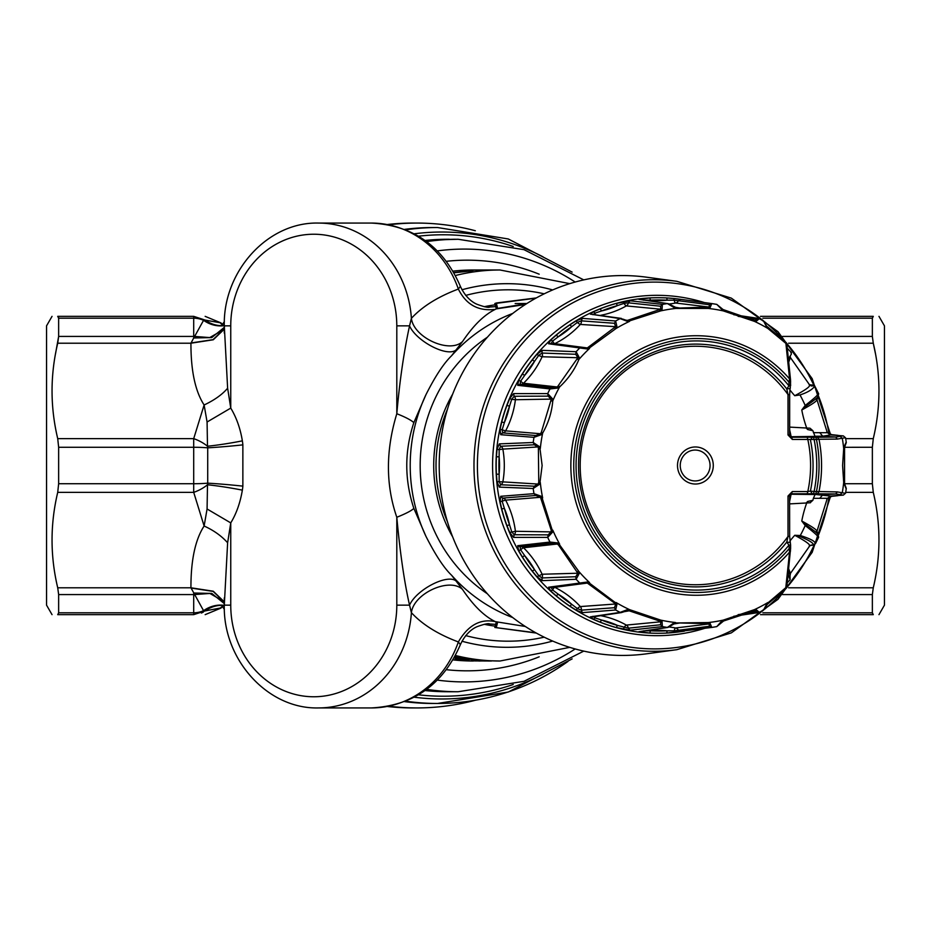 <?xml version="1.0" encoding="UTF-8"?>
<svg xmlns="http://www.w3.org/2000/svg" width="931" height="931" viewBox="0 0 931 931"><rect width="100%" height="100%" fill="white"/><g stroke="black" fill="none" stroke-linecap="round" stroke-linejoin="round"><path stroke-width="1.4" d="M878.969 614.646L884.45 605.15L884.45 325.85L878.969 316.354M788.604 587.787L873.278 587.787C880.842 555.982 880.842 524.165 873.278 492.359L872.359 483.724L872.359 447.276L873.278 438.641C880.842 406.835 880.842 375.018 873.278 343.213L875.454 353.664M782.575 594.572L872.359 594.572L873.278 587.787L872.359 594.572L872.359 612.796L762.85 612.796M760.476 614.646L873.278 614.646C880.842 614.646 880.842 614.646 873.278 614.646C880.842 614.646 880.842 614.646 873.278 614.646L872.359 612.796M782.575 336.428L872.359 336.428L873.278 343.213L872.359 336.428L872.359 318.204L873.278 316.354C880.842 316.354 880.842 316.354 873.278 316.354C880.842 316.354 880.842 316.354 873.278 316.354L760.476 316.354M512.772 617.579A161.994 156.478 -90 0 1 451.57 575.23C444.017 568.05 435.499 555.109 425.991 536.407A161.994 156.478 -90 0 1 410.21 465.5A161.994 156.478 -90 0 1 426.002 394.593C435.301 376.159 443.831 363.218 451.57 355.77A161.994 156.478 -90 0 1 512.772 313.421M487.402 593.803A153.056 147.843 -90 0 1 420.172 465.5A153.056 147.843 -90 0 1 487.402 337.197M425.991 536.407L413.853 508.396C404.415 479.791 404.415 451.198 413.853 422.604L426.002 394.593M525.305 626.47L495.339 621.64C484.271 616.275 473.344 605.546 462.532 589.463L451.57 575.23M456.295 581.212C447.939 573.321 416.494 589.428 409.547 605.15C404.357 582.375 400.109 553.084 396.804 517.264C385.643 484.981 385.643 450.464 396.804 413.736L396.804 325.85A91.61 83.022 -90 0 0 396.781 324.221A91.61 83.022 90 0 0 313.037 234.24A91.61 83.022 90 0 0 230.748 325.85L230.748 408.104L227.63 388.227L224.336 326.455M487.413 623.817L495.629 624.375M496.223 622.071L494.838 627.471L535.837 632.801M495.629 306.625L487.413 307.183M451.57 355.77L462.532 341.537C473.344 325.454 484.271 314.725 495.339 309.36L496.304 308.859L494.838 303.529L496.304 302.994L536.337 297.92M413.853 422.604C410.792 419.928 405.101 416.972 396.804 413.736C399.655 381.07 403.914 351.778 409.547 325.85L396.804 325.85M456.295 349.788C447.52 357.76 416.134 341.083 409.547 325.85L411.397 318.332C422.371 306.45 438.012 296.686 458.355 289.052A102.782 93.158 -90 0 0 371.376 223.068C413.364 225.337 443.04 246.424 460.38 286.352L458.355 289.052C466.094 304.693 478.418 311.466 495.339 309.36M224.336 604.545L227.63 542.773L230.748 522.896C236.334 513.784 240.21 502.868 242.363 490.148A50.251 45.538 -90 0 0 242.863 486.133L242.863 444.867A50.251 45.538 -90 0 0 242.363 440.852C240.326 428.469 236.462 417.554 230.748 408.104L207.078 422.011L204.122 404.985C195.254 391.323 190.855 370.724 190.936 343.213L57.722 343.213C50.158 375.018 50.158 406.835 57.722 438.641L193.706 438.641A22.344 10.381 -155.3 0 1 207.497 446.228A20.098 18.213 90 0 1 207.706 447.834A22.344 2.537 180 0 0 193.706 447.276L193.706 438.641L204.122 404.985C214.386 400.144 222.23 394.558 227.63 388.227M242.863 444.867A33.516 1.397 174.9 0 1 207.706 447.834L207.706 483.166A20.098 18.213 90 0 1 207.497 484.772L207.078 508.989L204.122 526.015C195.266 539.643 190.867 560.229 190.936 587.787L203.563 610.689A21.064 8.635 74.5 0 0 205.216 610.899L193.706 614.646L57.722 614.646C50.158 614.646 50.158 614.646 57.722 614.646C50.158 614.646 50.158 614.646 57.722 614.646L58.641 612.831M227.63 542.773C221.531 535.942 213.699 530.356 204.122 526.015L193.706 492.359A22.344 10.381 -24.7 0 0 207.497 484.772A33.516 2.525 -170.7 0 1 242.363 490.148M224.348 605.15L230.748 605.15L230.748 522.896L207.078 508.989M57.722 438.641L58.641 447.276L58.641 483.724L57.722 492.359C50.158 524.165 50.158 555.982 57.722 587.787L190.936 587.787L213.269 591.22L224.29 601.845M52.031 316.354L46.55 325.85L46.55 605.15L52.031 614.646M222.404 600.704L209.906 593.454L194.66 594.56A22.344 17.957 0 0 1 193.706 594.572L58.641 594.572L57.722 587.787L58.641 594.572L58.641 612.796L193.706 612.796L193.706 593L211.826 593.443L224.092 603.451L222.393 600.693L209.929 593.338L194.544 594.409M222.393 330.307L209.941 337.662L194.532 336.603L193.706 338L193.706 316.354L57.722 316.354C50.158 316.354 50.158 316.354 57.722 316.354C50.158 316.354 50.158 316.354 57.722 316.354L58.641 318.204L58.641 336.428L55.546 353.664M223.521 328.655L222.404 330.296L209.743 337.581L194.66 336.44A22.344 17.957 -0 0 0 193.706 336.428L58.641 336.428L57.722 343.213M193.706 316.354L205.216 320.101A21.052 8.635 105.5 0 0 203.563 320.311A22.344 20.494 0 0 0 193.706 318.204L58.641 318.204L58.618 317.611M224.29 602.148L213.164 591.418L190.971 588.031M224.29 597.935L224.29 605.15C222.963 659.742 267.767 709.282 318.495 707.932A102.782 93.158 90 0 0 411.397 612.668C422.337 624.526 437.989 634.29 458.355 641.948L460.38 644.648C467.013 630.38 476.335 627.017 477.242 626.633C483.422 624.375 487.437 623.409 489.299 623.723M413.853 508.396C411.502 510.7 405.823 513.656 396.804 517.264L396.804 605.15L409.547 605.15L411.397 612.668C413.597 593.361 449.638 577.011 462.532 589.463M223.521 602.334L222.393 600.693M224.29 605.359A33.516 29.548 -72.6 0 0 203.563 610.689A22.344 20.494 0 0 1 193.706 612.796L193.741 614.646M224.29 605.441L219.844 605.383A33.516 30.479 -94.5 0 0 219.844 605.383A33.516 30.479 -94.5 0 0 205.216 610.899L220.333 608.024L223.498 605.371M201.41 613.052L203.412 612.051M223.673 605.383L220.95 608.106L223.207 605.348M495.339 621.64C480.431 618.452 468.095 625.213 458.355 641.948A102.782 93.158 -90 0 1 371.376 707.932L318.495 707.932M455.119 656.099A195.51 188.853 90 0 0 459.763 657.135L471.866 659.544M454.212 657.752L471.133 659.346M455.445 655.482A195.51 188.853 -90 0 0 500.005 661.01L485.621 660.649A195.51 188.853 -90 0 1 481.234 660.312L472.552 660.312A195.51 188.853 -90 0 0 476.66 660.626L491.556 660.998M452.99 659.881A195.51 188.853 90 0 0 473.297 661.01L471.796 660.975A195.51 188.853 -90 0 1 468.596 660.882L490.567 661.01M478.743 661.01L480.268 661.01M460.438 660.393A195.51 188.853 -90 0 1 456.458 660.021L463.254 660.021L455.05 659.008L466.582 660.16A195.51 188.853 -90 0 0 469.143 660.393L460.461 660.021M223.498 325.629L220.961 322.894L205.216 320.101A33.516 30.479 94.5 0 0 219.844 325.617A33.516 30.479 94.5 0 1 219.844 325.617L224.29 325.559M223.207 325.652L220.333 322.976M222.404 330.296L224.092 327.549L211.768 337.569L193.706 338L190.936 343.213L213.257 339.78L224.29 329.155M224.29 328.841L213.036 339.64L190.971 342.969M481.024 270.071L489.089 269.99L480.454 270.199M484.236 269.99L500.005 269.99A195.51 188.853 -90 0 0 455.445 275.518M482.293 270.025L482.293 270.002A195.51 188.853 90 0 0 471.016 270.339L469.992 270.339A195.51 188.853 -90 0 1 481.269 269.99A195.51 188.853 -90 0 1 481.781 269.99M453.956 272.795L468.444 271.258A195.51 188.853 -90 0 1 472.843 270.793L464.162 270.793A195.51 188.853 -90 0 0 460.054 271.224L466.873 271.224L453.828 272.562M442.597 239.698L454.328 239.267L443.528 239.5M453.537 239.267L452.722 239.29M455.34 239.267L454.328 239.267M449.336 239.267L432.996 240L458.157 239.267A226.233 218.529 -90 0 0 426.666 241.629M448.963 239.267L447.45 239.267A226.233 218.529 90 0 0 425.06 240.454M437.198 239.802L437.838 239.581M426.421 241.443L430.739 240.349L424.373 240.687M425.863 241.024L428.085 240.931L426.2 241.315M427.201 240.792L428.12 241.176M404.636 701.637A237.964 229.852 90 0 0 433.101 703.464L437.547 703.464A237.964 229.852 -90 0 1 405.776 701.183M405.776 229.817A237.964 229.852 -90 0 1 437.547 227.536L433.101 227.536A237.964 229.852 90 0 0 404.636 229.363M475.31 700.263A242.432 234.17 -90 0 1 416.867 707.932A242.432 234.17 -90 0 1 388.983 706.21M388.983 224.79A242.432 234.17 -90 0 1 416.867 223.068A242.432 234.17 -90 0 1 475.31 230.737M416.867 223.068L412.864 223.068A242.432 234.17 90 0 0 387.436 224.499M224.371 321.637A242.432 234.17 90 0 0 222.439 324.384M222.439 606.616A242.432 234.17 90 0 0 224.371 609.363M387.436 706.501A242.432 234.17 90 0 0 412.864 707.932L416.867 707.932M224.29 325.641A33.516 29.548 72.6 0 1 203.563 320.311L194.532 336.603M207.078 422.011L207.497 446.228A33.516 2.525 -9.3 0 0 242.363 440.852M57.722 492.359L193.706 492.359L193.706 483.724A22.344 2.537 0 0 0 207.706 483.166A33.516 1.397 5.1 0 1 242.863 486.133M462.532 341.537C449.638 353.989 413.597 337.639 411.397 318.332A102.782 93.158 90 0 0 318.495 223.068L371.376 223.068M458.715 656.914L466.687 659.113L454.316 657.577M458.68 657.123A195.51 188.853 -90 0 1 455.003 656.308M536.337 633.08L494.838 627.471M496.304 308.859L525.305 304.53M526.655 303.669L497.55 308.429M535.837 298.199L494.838 303.529M452.687 394.081A139.65 134.89 90 0 0 451.779 535.325A139.65 134.89 90 0 0 452.687 536.919M447.45 521.767A139.65 134.89 -90 0 1 447.45 409.233M646.58 277.194A189.924 183.454 90 0 0 439.211 465.5A189.924 183.454 90 0 0 646.58 653.806L676.814 649.687A185.769 179.439 -90 0 1 473.984 465.5A185.769 179.439 -90 0 1 473.984 464.627A185.769 179.439 -90 0 1 676.814 281.313L646.58 277.194M499.307 443.889L500.599 446.24L499.156 449.661L502.845 449.126A3.91 3.736 87.3 0 0 500.599 446.24L534.336 444.797L538.374 447.415L538.758 481.944L538.374 483.585L534.336 486.203L500.599 484.76L499.156 481.339L499.132 474.147L496.421 474.263L497.014 481.664L499.307 487.111L533.195 488.507L539.759 484.167L542.133 465.5L539.759 446.833L533.195 442.493L499.307 443.889L497.014 449.336L496.421 456.737L499.132 456.853L499.156 449.661L497.014 449.336M669.587 626.237L673.963 623.956L679.863 622.967L707.397 623.642L708.898 623.956L709.585 626.237L674.149 630.834L667.166 630.811L666.724 633.045L711.773 627.424M639.527 631.649L668.004 627.413L673.963 623.956L673.869 623.002L667.376 627.424L638.934 631.66L649.791 633.045L650.466 630.811L645.055 630.834M622.595 611.97L629.205 610.817L659.416 620.977L660.742 621.792L660.626 624.759L628.297 628.192L617.416 625.399L616.299 627.552L630.054 630.206L662.395 626.598L662.022 621.058L660.696 620.104L629.542 609.63L627.738 609.526L620.127 612.389L590.359 616.857L593.617 619.324L600.192 622.141L601.531 620.046L594.944 617.847L593.617 619.324M551.071 587.554L587.333 583.062L614.576 603.102L615.6 604.324L614.507 607.71L581.281 610.154L577.36 608.56L571.715 604.324L569.981 606.197L576.126 610.096L582.352 612.633L615.635 610.014L617.055 603.893L587.88 581.956L548.58 587.228L550.873 591.092L556.284 595.898L558.193 594.164L552.607 589.94L550.873 591.092M500.703 496.293L502.647 498.108A3.91 3.747 85.3 0 1 505.638 500.145L540.469 497.27L541.633 496.421L533.975 493.663L500.703 496.293L500.087 501.728L501.728 508.943L504.369 508.361A85.605 82.684 -90 0 1 509.525 524.805A165.543 159.899 -90 0 1 504.369 508.361L502.24 501.53L502.647 498.108L535.756 495.478L540.469 497.27L551.152 530.007L551.257 531.671L548.115 534.86L514.145 534.743L511.689 531.648L509.525 524.805L506.953 525.608L509.734 532.474L513.609 537.396L547.707 537.408A163.542 157.967 -90 0 0 550 542.063L552.153 543.239L557.332 544.007L558.6 545.147L577.872 573.275L575.742 576.731L541.947 577.953L538.642 575.498L534.534 569.667L532.299 571.064L536.989 576.72L542.226 580.653L576.126 579.28L579.408 573.182L578.896 571.529L558.216 542.982L550 542.063L517.683 545.682L518.637 550.582L522.349 556.889L524.723 555.679L520.662 549.86L518.637 550.582M499.307 487.111L500.599 484.76A3.91 3.736 92.7 0 0 502.845 481.874L497.014 481.664M788.766 361.996L790.419 357.574L809.761 385.131L811.332 385.946A3.91 3.794 97.2 0 0 813.647 385.481L814.334 386.714L813.927 385.306L809.307 384.678M513.609 393.604L514.145 396.257A3.91 3.736 89.4 0 1 515.413 399.725L511.689 399.352L514.145 396.257L548.115 396.14L551.257 399.329L541.33 432.275L540.469 433.73L535.756 435.522L502.647 432.892L502.24 429.47L504.369 422.639L501.728 422.057L500.087 429.272L500.703 434.707L533.975 437.337L541.633 434.579L542.657 433.09C548.44 422.93 551.815 412.189 552.781 400.842L552.77 399.085L547.707 393.592L513.609 393.604L509.734 398.526L506.953 405.392L509.525 406.195L511.689 399.352L509.734 398.526M517.683 385.318L520.068 384.212L520.662 381.14L524.723 375.321L522.349 374.111L518.637 380.418L517.683 385.318L550 388.937L558.216 388.018L559.636 386.9C568.201 378.929 574.613 369.793 578.896 359.471L579.408 357.818L576.126 351.72L542.226 350.347L536.989 354.28L532.299 359.936L534.534 361.333L538.642 355.502L536.989 354.28M548.58 343.772L551.175 343.481L552.607 341.06L558.193 336.836L556.284 335.102L550.873 339.908L548.58 343.772L587.88 349.044L616.078 328.48L617.055 327.107L615.635 320.986L582.352 318.367L576.126 320.904L569.981 324.803L571.715 326.676L577.36 322.44L576.126 320.904M592.907 314.701L594.944 313.153L601.531 310.954L600.192 308.859L593.617 311.676L590.359 314.143L620.127 318.611L627.738 321.474L660.696 310.896L662.022 309.942L662.395 304.402L630.054 300.794L616.299 303.448L617.416 305.601L624.049 303.366L623.305 301.691M645.055 300.166L650.466 300.189L649.791 297.955L638.934 299.34L667.376 303.576L675.615 308.452L708.375 308.452L709.922 307.998L711.808 303.576A163.542 157.967 -90 0 1 716.789 304.402L723.294 310.896L754.447 321.37L756.053 321.474L759.265 318.681L756.589 319.03L755.344 320.38L756.053 321.474M673.916 298.514L666.724 297.955L667.166 300.189L674.149 300.166L673.916 298.514L684.297 299.829L679.211 299.13A167.801 162.075 90 0 0 496.014 465.5A167.801 162.075 90 0 0 496.014 466.315A167.801 162.075 90 0 0 679.211 631.87L684.308 631.171M711.773 303.576L684.297 299.829M738.167 316.365L756.589 319.03M759.056 318.611L763.769 321.055L767.912 328.48L785.787 343.306L785.787 342.294L767.272 326.676L766.737 327.107L763.548 320.986M790.85 352.418L791.408 354.036L788.441 358.831M809.202 384.91C811.052 385.958 806.246 389.554 794.748 395.71L799.997 394.93C806.933 392.719 811.716 389.984 814.334 386.714L813.927 385.306M818.058 393.58C818.861 394.185 814.567 398.142 805.199 405.462L801.777 409.977C813.228 403.751 818.105 400.272 816.406 399.55M817.581 396.187C819.199 396.28 815.3 399.597 805.92 406.137L805.199 405.462A143.327 138.451 -90 0 0 799.997 394.93M826.635 432.147L829.498 434.149M814.59 385.655L818.663 393.801L816.999 399.818L827.205 432.31L831.732 434.672A2.234 2.176 -84 0 0 831.092 434.707L842.741 435.917L835.747 437.046L837.306 439.083L845.278 437.733M844.487 483.585L844.487 447.415L844.033 446.833L843.695 448.544L842.59 465.5L843.695 482.456L846 488.507M844.487 447.415L844.033 446.833L846 442.493M843.23 435.883L830.696 434.917L822.748 436.174L835.747 437.046L817.43 437.267L818.977 439.269L816.464 439.513A126.977 122.659 -90 0 1 819.047 466.559A126.977 122.659 -90 0 1 816.464 491.487L837.306 491.917L845.278 493.267M837.306 491.917L835.747 493.954L842.741 495.083L830.696 496.083L816.848 494.629A142.152 137.311 90 0 0 816.883 494.466M843.23 495.117L830.696 496.083L826.635 498.853M818.058 537.42C819.28 537.152 814.986 533.195 805.199 525.538A143.327 138.451 -90 0 1 800.299 535.5L800.16 536.559C810.575 541.016 814.695 543.855 812.53 545.089L815.486 543.646L818.663 537.199L816.999 531.182L827.205 498.69L831.732 496.328A2.234 2.176 -96 0 1 831.092 496.293L829.498 496.851M816.406 531.45C818.105 530.728 813.228 527.249 801.777 521.023L805.199 525.538L805.92 524.863L801.777 521.023A113.745 109.87 90 0 1 806.712 502.973L810.494 502.728M817.581 534.813C819.199 534.72 815.312 531.403 805.92 524.863M810.005 502.798L812.891 500.284L813.357 498.341L826.565 498.283M789.663 503.892L806.712 502.973M809.202 546.09C811.052 545.042 806.234 541.446 794.748 535.29L800.299 535.5C811.448 539.096 816.289 541.912 814.834 543.972M790.198 575.044L790.419 573.426L809.761 545.869L811.332 545.054A3.91 3.794 82.8 0 1 812.519 545.101L810.436 545.368M789.919 541.039A113.745 109.87 90 0 1 794.748 535.29L800.16 536.559M787.312 582.736L790.128 579.769L788.208 574.369M790.128 579.769L790.035 574.683L788.464 571.971M790.419 573.426L788.766 569.004M790.361 543.436L790.21 542.494L786.765 542.098L788.953 545.135L789.569 552.095L785.787 587.694L766.737 603.893L767.272 604.324L785.787 588.706A2.234 0.628 -123.5 0 0 785.857 588.683L767.284 604.347L766.737 603.893L763.548 610.014M721.758 621.058L716.789 626.598L723.608 620.977L722.13 621.803L721.758 621.058L723.294 620.104L754.447 609.63L756.053 609.526L759.265 612.319L763.769 609.945L767.284 604.347M756.053 609.526L755.344 610.62L756.589 611.97L738.178 614.635M709.585 626.237L711.808 627.424L716.789 626.598A163.542 157.967 -90 0 1 711.808 627.424L709.922 623.002L708.375 622.548L673.869 623.002M680.677 631.66L678.408 630.31A3.91 3.759 83.1 0 0 675.603 627.983L708.898 623.956L709.922 623.002M669.156 626.994A89.504 86.455 -90 0 1 675.603 627.983L675.603 627.983A3.91 0.989 -79.1 0 0 674.149 630.834L673.916 632.486M643.542 630.834L642.704 632.486M630.054 630.206L628.297 628.192A3.91 3.747 84.5 0 0 626.33 625.085L660.742 621.792L662.022 621.058M600.67 615.682A89.504 86.455 -90 0 1 611.737 618.591A89.504 86.455 -90 0 1 626.33 625.085L626.33 625.085A3.91 0.884 -60.6 0 0 624.049 627.634L623.305 629.309M595.293 616.497A3.91 1.001 -82.3 0 0 594.944 617.847L592.907 616.299M591.627 617.044L621.384 612.586L627.517 610.62L627.738 609.526M554.562 587.24A3.91 3.771 82.6 0 1 554.748 587.321L554.748 587.321A89.504 86.455 -90 0 1 568.399 595.724A89.504 86.455 -90 0 1 580.327 606.57L617.055 603.893M580.327 606.57A3.91 0.698 -42.5 0 0 577.36 608.56L576.126 610.096M587.88 581.956L587.333 583.062L554.748 587.321A3.91 0.919 -63.8 0 0 552.607 589.94L551.175 587.519L548.58 587.228M542.226 580.653L541.947 577.953A3.91 3.736 88.4 0 0 542.11 574.241L579.408 573.182M521.081 546.695A3.91 3.759 83.7 0 1 523.525 547.754L523.525 547.754A89.504 86.455 -90 0 1 533.998 560.113A89.504 86.455 -90 0 1 542.11 574.241L536.989 576.72M558.216 542.982L557.332 544.007L523.525 547.754A3.91 0.733 -45.5 0 0 520.662 549.86L520.068 546.788L552.048 543.25M513.609 537.396L514.145 534.743A3.91 3.736 90.6 0 0 515.413 531.275L552.77 531.915L541.633 496.421M552.77 531.915L547.707 537.408L548.115 534.86M500.087 501.728L505.638 500.145A89.504 86.455 -90 0 1 511.91 515.239A89.504 86.455 -90 0 1 515.413 531.275L509.734 532.474M539.759 446.833L502.845 449.126A89.504 86.455 -90 0 1 504.311 465.5A89.504 86.455 -90 0 1 502.845 481.874L539.759 484.167M790.361 387.564L790.21 388.506L786.765 388.902L788.953 385.865L790.605 385.865L790.431 379.65L789.569 378.905L788.953 382.175A126.977 122.659 -90 0 0 653.923 346.379A126.977 122.659 -90 0 0 573.752 464.441A126.977 122.659 -90 0 0 652.957 584.249A126.977 122.659 -90 0 0 788.953 548.825L790.605 548.825L790.605 545.135L790.431 551.35L789.569 552.095A129.77 125.348 -90 0 1 651.432 586.716A129.77 125.348 -90 0 1 570.854 465.5A129.77 125.348 -90 0 1 570.866 464.418A129.77 125.348 -90 0 1 651.921 344.098A129.77 125.348 -90 0 1 789.569 378.905L785.787 342.294M753.575 320.148L722.119 309.208L721.758 309.942M680.677 299.34L678.408 300.69A3.91 3.759 96.9 0 1 675.603 303.017L675.603 303.017A3.91 0.989 79.1 0 1 674.149 300.166L709.585 304.763L708.898 307.044L709.922 307.998M669.156 304.006A89.504 86.455 -90 0 0 675.603 303.017L708.898 307.044L679.874 308.033L673.963 307.044L673.869 307.998M630.054 300.794L628.297 302.808A3.91 3.747 95.5 0 1 626.33 305.915L626.33 305.915A3.91 0.884 60.6 0 1 624.049 303.366L628.297 302.808L660.626 306.229L660.742 309.208L662.022 309.942M600.67 315.318A89.504 86.455 -90 0 0 611.737 312.409A89.504 86.455 -90 0 0 626.33 305.915L660.742 309.208L627.517 320.38L627.738 321.474M622.595 319.03L626.435 320.357L620.127 318.611A163.542 157.967 -90 0 0 615.635 320.986L614.507 323.29L615.6 326.676L617.055 327.107M554.562 343.76A3.91 3.771 97.4 0 0 554.748 343.679A89.504 86.455 -90 0 0 568.399 335.276A89.504 86.455 -90 0 0 580.327 324.43L615.6 326.676L587.333 347.938L587.88 349.044M550.873 339.908L552.607 341.06A3.91 0.919 63.8 0 0 554.748 343.679L587.333 347.938L584.796 348.206L551.071 343.446M542.226 350.347L541.947 353.047A3.91 3.736 91.6 0 1 542.11 356.759L538.642 355.502L541.947 353.047L575.742 354.269L577.872 357.725L579.408 357.818M521.081 384.305A3.91 3.759 96.3 0 0 523.525 383.246A89.504 86.455 -90 0 0 533.998 370.887A89.504 86.455 -90 0 0 542.11 356.759L577.872 357.725L557.332 386.993L558.216 388.018M518.637 380.418L520.662 381.14A3.91 0.733 45.5 0 0 523.525 383.246L557.332 386.993L552.223 387.773L520.033 384.2M552.13 387.762L550 388.937A163.542 157.967 -90 0 0 547.707 393.592L548.115 396.14M500.703 434.707L502.647 432.892A3.91 3.747 94.7 0 0 505.638 430.855A89.504 86.455 -90 0 0 511.91 415.761A89.504 86.455 -90 0 0 515.413 399.725L552.77 399.085M500.087 429.272L505.638 430.855L540.469 433.73L541.633 434.579M552.06 387.75L543.134 386.761M580.327 324.43A3.91 0.698 42.5 0 1 577.36 322.44L581.281 320.846L614.507 323.29M580.339 324.43A3.91 3.747 93.7 0 0 581.281 320.846L582.352 318.367M595.293 314.503A3.91 1.001 82.3 0 1 594.944 313.153L593.617 311.676M643.542 300.166L642.704 298.514M755.344 320.38L753.819 320.183L754.447 321.37A157.967 152.579 90 0 1 767.912 328.48L768.447 327.898L767.912 328.48M786.742 343.725A2.234 2.165 97.1 0 0 785.904 342.375M790 388.844L789.663 394.581L788.01 394.581L786.765 388.902A121.391 117.259 90 0 0 670.204 347.03A121.391 117.259 90 0 0 581.98 436.325A121.391 117.259 90 0 0 578.535 465.616A121.391 117.259 90 0 0 656.588 579.908A121.391 117.259 90 0 0 786.765 542.098L788.01 536.419L789.663 536.419L789.593 496.025L791.757 493.791L789.663 496.025L788.01 496.025L792.328 491.556L791.466 493.814M805.92 406.137L801.777 409.977A113.745 109.87 90 0 0 806.712 428.027L789.663 427.108M806.712 428.027L810.005 428.202L812.891 430.716L814.974 436.232L817.43 436.453M826.565 432.717L813.357 432.659M806.246 428.004L807.643 429.528L812.891 430.716M812.891 500.284L807.643 501.472L806.246 502.996M814.974 494.768L813.357 498.341M807.643 501.472A3.352 3.247 -102.5 0 1 806.84 502.961M790.5 494.245L817.43 494.547M789.593 496.025L789.663 536.419L790.605 545.135L788.953 545.135A124.591 120.343 90 0 1 603.847 545.135A124.591 120.343 90 0 1 619.487 369.688A124.591 120.343 90 0 1 788.953 385.865L788.953 382.175L790.605 382.175L790.489 379.441L786.846 343.935A2.234 0.896 173.7 0 0 785.787 343.306M812.274 493.744L807.235 493.791L807.805 491.556L810.424 491.056L812.274 493.744L835.747 493.954L822.748 494.827L820.141 497.852M815.893 493.721L816.464 491.487L814.101 491.487A124.591 120.343 90 0 0 814.101 439.513L807.805 439.444L807.235 437.209L812.274 437.256L810.424 439.944A121.391 117.259 -90 0 1 813.054 465.384A121.391 117.259 -90 0 1 810.424 491.056L814.101 491.487L813.531 493.721M807.235 437.209L791.757 437.209L792.328 439.444L788.01 434.975L789.663 434.975L791.757 437.209L789.663 434.975L789.663 394.581L790.547 382.175M786.742 587.275A2.234 2.165 -97.1 0 1 785.904 588.625M816.883 436.534A142.152 137.311 90 0 0 816.848 436.371L790.5 436.755M820.141 433.148L822.748 436.174L814.974 436.232M817.43 493.733L818.977 491.731A129.77 125.348 -90 0 0 821.561 466.582A129.77 125.348 -90 0 0 821.561 465.5A129.77 125.348 -90 0 0 818.977 439.269L837.306 439.083M807.643 429.528A3.352 3.247 102.5 0 0 806.84 428.039M767.912 602.52L768.447 603.102L767.912 602.52A157.967 152.579 90 0 1 754.447 609.63L753.819 610.817L755.344 610.62L753.575 610.852M707.397 623.642L708.375 622.548A157.967 152.579 90 0 0 723.294 620.104L723.608 620.977L755.344 610.62M679.863 622.967L675.638 623.642L675.615 622.548A157.967 152.579 90 0 1 660.696 620.104L659.416 620.977M582.352 612.633L581.281 610.154A3.91 3.747 86.3 0 0 580.339 606.57M790.547 548.825L786.846 587.065A2.234 2.234 0 0 1 785.857 588.683A2.234 0.628 -123.5 0 0 785.787 587.694L785.787 587.694A2.234 0.896 6.3 0 0 786.846 587.065A2.234 0.896 6.3 0 0 786.788 586.821M872.359 483.724L844.568 483.724L846.291 488.403L845.569 493.174L843.358 495.117M844.568 483.701L844.568 447.299L872.359 447.276M484.236 624.294A161.994 156.478 90 0 0 495.176 626.167M873.278 492.359L845.697 492.359M762.85 318.204L872.359 318.204M873.278 343.213L788.604 343.213M845.697 438.641L873.278 438.641M495.176 304.833A161.994 156.478 90 0 0 484.236 306.706M396.804 605.15A91.61 83.022 90 0 1 314.503 696.76A91.61 83.022 90 0 1 230.76 606.779A91.61 83.022 -90 0 1 230.748 605.15M58.641 447.276L193.706 447.276L193.706 483.724L58.641 483.724M544.216 637.176A175.691 169.698 -90 0 1 517.229 640.935A175.691 169.698 -90 0 1 465.686 635.594M461.939 641.226A181.813 175.622 90 0 0 519.242 646.87A181.813 175.622 90 0 0 552.677 641.063M465.686 295.406A175.691 169.698 -90 0 1 507.919 289.809A175.691 169.698 -90 0 1 544.216 293.824M552.677 289.937A181.813 175.622 90 0 0 461.939 289.774M230.748 325.85L224.29 325.85C222.963 271.27 267.756 221.729 318.495 223.068M539.189 656.809A205.332 198.326 -90 0 1 446.426 669.703M481.269 269.99L473.297 269.99A195.51 188.853 90 0 0 452.99 271.119M575.195 282.046A216.411 209.044 90 0 0 437.361 250.893M425.06 690.546A226.233 218.529 90 0 0 447.45 691.733L458.157 691.733A226.233 218.529 -90 0 1 426.666 689.371M437.361 680.107A216.411 209.044 90 0 0 575.195 648.954M418.531 236.183A230.725 222.858 -90 0 1 513.202 246.482M513.202 684.518A230.725 222.858 -90 0 1 418.531 694.817M414.272 697.214A233.472 225.523 90 0 0 543.076 674.149M543.076 256.851A233.472 225.523 90 0 0 414.272 233.786M568.003 661.417A237.964 229.852 -90 0 1 437.547 703.464L508.268 692.036L572.146 658.892M446.426 261.297A205.332 198.326 -90 0 1 539.189 274.191M468.561 658.834L468.479 659.602M496.258 627.669L497.62 622.269M496.374 303.297L497.62 308.417M496.258 303.331L497.62 308.731M763.583 320.951A183.395 177.146 90 0 0 577.255 300.492A183.395 177.146 90 0 0 477.417 464.639A183.395 177.146 90 0 0 477.405 465.5A183.395 177.146 90 0 0 576.883 630.322A183.395 177.146 90 0 0 763.583 610.049M829.067 434.009A183.395 177.146 90 0 0 818.547 396.152M813.869 385.294A183.395 177.146 90 0 0 786.695 343.353M785.717 342.224A183.395 177.146 90 0 0 764.7 321.858M704.395 628.437A170.175 164.38 -90 0 1 492.58 466.326A170.175 164.38 -90 0 1 492.58 465.5A170.175 164.38 -90 0 1 704.395 302.563M722.863 309.604A170.175 164.38 -90 0 1 731.138 313.642M731.138 617.358A170.175 164.38 -90 0 1 722.863 621.396M764.7 609.142A183.395 177.146 90 0 0 785.717 588.776M786.695 587.647A183.395 177.146 90 0 0 814.288 544.81M818.547 534.848A183.395 177.146 90 0 0 829.067 496.991M496.421 474.263A167.778 162.052 -90 0 1 496.2 466.408A167.778 162.052 -90 0 1 496.2 465.5A167.778 162.052 -90 0 1 496.421 456.737M666.724 633.045A167.778 162.052 -90 0 1 649.791 633.045M667.981 627.413L667.376 627.424A163.542 157.967 -90 0 1 662.395 626.598L660.626 624.759M616.299 627.552A167.778 162.052 -90 0 1 600.192 622.141M621.384 612.586L620.127 612.389A163.542 157.967 -90 0 1 615.635 610.014L614.507 607.71M569.981 606.197A167.778 162.052 -90 0 1 556.284 595.898M582.154 583.365L579.687 582.969A163.542 157.967 -90 0 1 576.126 579.28L575.742 576.731M532.299 571.064A167.778 162.052 -90 0 1 522.349 556.889M506.953 525.608A167.778 162.052 -90 0 1 501.728 508.943M535.756 495.478L533.975 493.663A163.542 157.967 -90 0 1 533.195 488.507L534.336 486.203M499.132 474.147A165.543 159.899 -90 0 1 498.911 466.396A165.543 159.899 -90 0 1 499.132 456.853A85.605 82.684 -90 0 1 499.132 474.147M534.336 444.797L533.195 442.493A163.542 157.967 -90 0 1 533.975 437.337L535.756 435.522M501.728 422.057A167.778 162.052 -90 0 1 506.953 405.392M522.349 374.111A167.778 162.052 -90 0 1 532.299 359.936M575.742 354.269L576.126 351.72A163.542 157.967 -90 0 1 579.687 348.031L582.154 347.635M556.284 335.102A167.778 162.052 -90 0 1 569.981 324.803M600.192 308.859A167.778 162.052 -90 0 1 616.299 303.448M660.626 306.229L662.395 304.402A163.542 157.967 -90 0 1 667.376 303.576L639.527 299.351M649.791 297.955A167.778 162.052 -90 0 1 666.724 297.955M813.647 385.481L809.598 384.957M842.753 435.917L843.335 435.883M840.577 436.662L842.369 438.699A157.967 152.579 90 0 1 843.695 448.544L844.266 449.056L843.695 448.544M840.577 494.338L842.369 492.301A157.967 152.579 90 0 0 843.695 482.456L844.266 481.944L843.695 482.456M843.335 495.117L842.753 495.083M759.056 612.389L756.589 611.97M667.166 630.811A165.543 159.899 -90 0 1 650.466 630.811A85.605 82.684 -90 0 1 667.166 630.811M617.416 625.399A165.543 159.899 -90 0 1 601.531 620.046A85.605 82.684 -90 0 1 617.416 625.399M591.592 617.044L590.359 616.857M614.576 603.102L616.078 602.52A157.967 152.579 90 0 0 629.542 609.63L629.205 610.817M571.715 604.324A165.543 159.899 -90 0 1 558.193 594.164A85.605 82.684 -90 0 1 571.715 604.324M577.267 571.75L578.896 571.529A157.967 152.579 90 0 0 589.579 582.597L588.881 583.772M534.534 569.667A165.543 159.899 -90 0 1 524.723 555.679A85.605 82.684 -90 0 1 534.534 569.667M520.068 546.788L517.683 545.682M552.153 543.239L520.033 546.8M551.152 530.007L552.781 530.158A157.967 152.579 90 0 0 559.636 544.1L558.6 545.147M538.758 481.944L540.294 482.456A157.967 152.579 90 0 0 542.657 497.91L541.33 498.725M538.758 449.056L540.294 448.544A157.967 152.579 90 0 1 542.657 433.09L541.33 432.275M754.447 320.264L723.631 310.011L723.294 310.896A157.967 152.579 90 0 0 708.375 308.452L707.397 307.358M679.874 308.033L675.638 307.358L675.615 308.452A157.967 152.579 90 0 0 660.696 310.896L659.416 310.023M629.205 320.183L629.542 321.37A157.967 152.579 90 0 0 616.078 328.48L614.576 327.898M588.881 347.228L589.579 348.403A157.967 152.579 90 0 0 578.896 359.471L577.278 359.238M558.6 385.853L559.636 386.9A157.967 152.579 90 0 0 552.781 400.842L551.152 400.993M709.585 304.763L711.808 303.576L716.823 304.402L723.631 310.011L723.294 310.896M667.993 303.587L675.638 307.358L675.615 308.452M504.369 422.639A165.543 159.899 -90 0 1 509.525 406.195A85.605 82.684 -90 0 1 504.369 422.639M524.723 375.321A165.543 159.899 -90 0 1 534.534 361.333A85.605 82.684 -90 0 1 524.723 375.321M558.193 336.836A165.543 159.899 -90 0 1 571.715 326.676A85.605 82.684 -90 0 1 558.193 336.836M621.384 318.414L590.359 314.143M601.531 310.954A165.543 159.899 -90 0 1 617.416 305.601A85.605 82.684 -90 0 1 601.531 310.954M627.517 320.38L625.283 320.078M650.466 300.189A165.543 159.899 -90 0 1 667.166 300.189A85.605 82.684 -90 0 1 650.466 300.189M786.788 344.179A2.234 0.896 173.7 0 0 786.846 343.935A2.234 2.234 0 0 0 785.857 342.317L767.284 326.653M789.593 394.581L789.593 434.975M789.919 389.961A113.745 109.87 90 0 0 794.748 395.71M789.663 429.959A146.167 141.186 -90 0 1 791.141 436.755L789.663 430.192M789.663 500.808L791.094 494.245A146.167 141.186 -90 0 1 789.663 501.041M788.01 434.975L788.01 394.581A119.261 115.2 -90 0 0 659.276 352.255A119.261 115.2 -90 0 0 580.188 465.616A119.261 115.2 -90 0 0 659.381 578.779A119.261 115.2 -90 0 0 788.01 536.419L788.01 496.025M792.328 491.556L807.805 491.556A119.261 115.2 -90 0 0 810.587 465.384A119.261 115.2 -90 0 0 807.805 439.444L792.328 439.444M713.286 465.5A18.527 17.898 90 0 0 695.387 446.973A18.527 17.898 90 0 0 677.5 465.5A18.527 17.898 90 0 0 695.387 484.027A18.527 17.898 90 0 0 713.286 465.5M807.235 493.791L791.757 493.791M816.464 439.513L814.101 439.513L813.531 437.279L815.893 437.279L816.464 439.513M813.531 437.279L812.274 437.256M790.431 551.35L789.569 552.095M790.431 379.65L789.569 378.905M817.43 437.267L815.893 437.279M680.235 465.5A15.443 14.908 -90 0 1 695.911 450.08A15.443 14.908 -90 0 1 709.981 467.071A15.443 14.908 -90 0 1 694.386 480.92A15.443 14.908 -90 0 1 680.235 465.5M723.294 620.104L723.608 620.977L754.447 610.736M673.963 623.956L675.638 623.642L675.615 622.548M625.283 610.922L627.517 610.62M515.157 303.506L526.899 303.506M220.95 608.106L205.157 614.646M460.38 644.648C443.04 684.576 413.364 705.663 371.376 707.932M500.005 661.01L569.772 647.359M569.772 283.641L500.005 269.99M223.673 325.617L220.961 322.906L205.157 316.354M224.092 327.549L224.592 326.176M482.293 269.99L483.585 269.99M583.772 279.894L524.013 249.671L458.157 239.267M458.157 691.733L524.013 681.329L583.772 651.106M572.146 272.108L508.268 238.964L437.547 227.536M224.29 333.065L224.29 325.85M460.38 286.352C467.013 300.62 476.335 303.983 477.242 304.367C483.422 306.625 487.437 307.591 489.299 307.277M224.592 604.824L224.092 603.451M830.464 434.312L812.181 378.661L778.002 331.704L731.312 298.118L676.814 281.313M676.814 649.687L731.312 632.882L777.99 599.308L812.181 552.339L830.464 496.689M733.733 314.725L758.346 318.402M791.431 352.651L787.312 348.264M790.419 357.574L790.198 355.956M831.732 434.672L837.865 435.312M843.358 435.883L845.569 437.826L846.291 442.597L844.568 447.299M831.732 496.328L837.853 495.688M810.191 545.519L813.089 545.124M733.733 616.275L758.346 612.598M581.468 583.586L584.796 582.794M584.749 348.194L581.468 347.414"/></g></svg>
